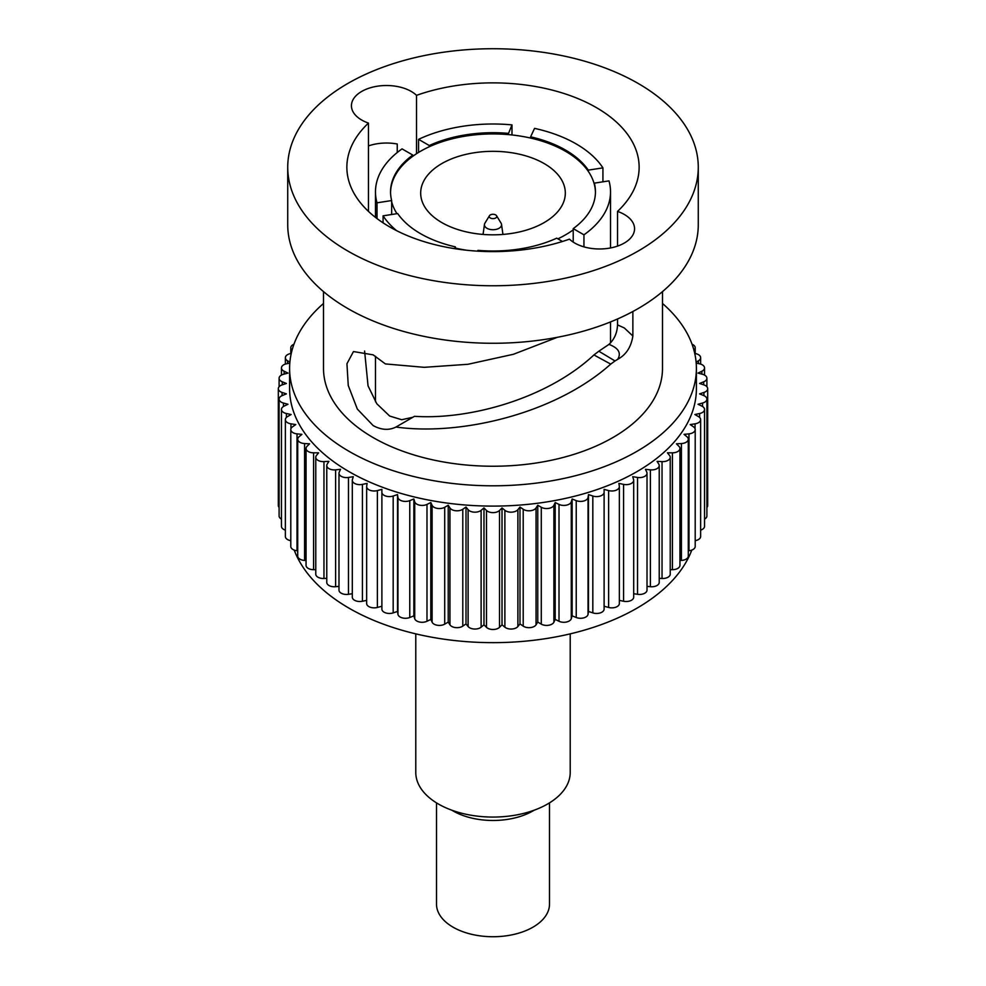 <?xml version="1.0" encoding="UTF-8"?>
<svg xmlns="http://www.w3.org/2000/svg" width="986" height="986" viewBox="0 0 986 986"><rect width="100%" height="100%" fill="white"/><g stroke="black" fill="none" stroke-linecap="round" stroke-linejoin="round"><path stroke-width="1.48" d="M544.136 163.553A72.323 41.757 0 0 0 465.33 154.506A72.323 41.757 0 0 0 420.677 193.083A72.323 41.757 0 0 0 441.864 222.602A72.323 41.757 0 0 0 520.67 231.648A72.323 41.757 0 0 0 565.323 193.083A72.323 41.757 0 0 0 544.136 163.553M593.917 354.948L598.822 351.226L615.017 360.95L610.741 364.105L593.917 354.948C547.07 398.726 469.225 420.036 414.502 416.314L395.965 427.037C388.952 430.525 381.348 430.044 373.152 425.582L357.339 409.079L348.255 385.501L346.936 363.735L353.469 351.558L373.152 354.849L385.378 363.92L424.177 367.322L467.943 364.29L513.46 354.27L557.423 337.286M412.9 417.263L401.684 419.716L389.667 416.043L376.788 403.742L368.049 385.871L364.598 351.041M455.384 248.78L455.384 246.87L454.546 248.645M383.073 222.848L383.073 215.835L397.703 213.568A102.445 59.148 0 0 0 420.554 233.67A102.445 59.148 0 0 0 455.384 246.87M602.927 181.818L602.927 167.866A117.519 67.849 0 0 0 576.095 143.87A117.519 67.849 0 0 0 534.548 128.377L530.616 136.832A102.445 59.148 0 0 1 588.297 170.122L588.297 171.354A102.445 59.148 0 0 0 530.616 138.065L530.616 136.832M583.946 246.857L583.946 234.816A117.519 67.849 0 0 0 610.519 191.851A117.519 67.849 0 0 0 608.978 180.882L594.336 183.149A102.445 59.148 0 0 1 595.445 191.851A102.445 59.148 0 0 1 573.223 228.629L573.223 242.112M416.523 153.73L416.523 95.346A35.028 20.225 0 0 0 411.236 91.439A35.028 20.225 0 0 0 373.065 87.051A35.028 20.225 0 0 0 351.435 105.736A35.028 20.225 0 0 0 361.702 120.033A35.028 20.225 0 0 0 368.468 123.09A146.138 84.377 0 0 0 346.862 167.25A146.138 84.377 0 0 0 389.667 226.903A146.138 84.377 0 0 0 569.477 239.142A35.028 20.225 0 0 0 574.764 243.049A35.028 20.225 0 0 0 612.935 247.437A35.028 20.225 0 0 0 634.565 228.752A35.028 20.225 0 0 0 624.298 214.455A35.028 20.225 0 0 0 617.532 211.398L617.532 246.106M368.468 123.09L368.468 211.398M617.532 211.398A146.138 84.377 0 0 0 639.138 167.25A146.138 84.377 0 0 0 596.333 107.585A146.138 84.377 0 0 0 416.523 95.346M617.532 318.971L617.532 324.887L624.298 327.944L632.864 336.004L632.864 311.502M368.468 145.903A35.028 20.225 180 0 1 397.247 144.005L397.247 152.51M289.81 363.107L286.408 363.822A7.531 4.351 0 0 0 281.454 367.901A7.531 4.351 0 0 0 284.141 371.241L287.974 373.09L283.438 374.31A7.531 4.351 0 0 0 279.1 378.254A7.531 4.351 0 0 0 282.304 381.816L286.396 383.468L282.07 384.91A7.531 4.351 0 0 0 278.311 388.669A7.531 4.351 0 0 0 282.07 392.44L286.396 393.882L282.304 395.534A7.531 4.351 0 0 0 279.1 399.096A7.531 4.351 0 0 0 283.438 403.04L287.974 404.26L284.141 406.109A7.531 4.351 0 0 0 281.454 409.449A7.531 4.351 0 0 0 286.408 413.528L291.104 414.514L287.567 416.56A7.531 4.351 0 0 0 285.361 419.629A7.531 4.351 0 0 0 290.944 423.832L295.775 424.572L292.559 426.79A7.531 4.351 0 0 0 290.796 429.576A7.531 4.351 0 0 0 297.02 433.865L301.938 434.37L299.078 436.724A7.531 4.351 0 0 0 297.71 439.226A7.531 4.351 0 0 0 304.588 443.552L309.567 443.811L307.065 446.301A7.531 4.351 0 0 0 306.054 448.482A7.531 4.351 0 0 0 313.597 452.82L318.589 452.82L316.481 455.433A7.531 4.351 0 0 0 315.766 457.282A7.531 4.351 0 0 0 323.963 461.608L328.93 461.362L327.229 464.061A7.531 4.351 0 0 0 326.773 465.552A7.531 4.351 0 0 0 335.61 469.841L340.527 469.336L339.233 472.121A7.531 4.351 0 0 0 338.987 473.243A7.531 4.351 0 0 0 348.465 477.446L353.284 476.706L352.421 479.541A7.531 4.351 0 0 0 352.31 480.293A7.531 4.351 0 0 0 362.417 484.385L367.112 483.399L366.669 486.271A7.531 4.351 0 0 0 366.644 486.653A7.531 4.351 0 0 0 377.367 490.584L381.89 489.376L381.89 492.26A7.531 4.351 0 0 0 393.18 496.02L397.506 494.578L397.95 497.449A7.531 4.351 0 0 0 409.769 500.629L413.861 498.978L414.724 501.825A7.531 4.351 0 0 0 426.987 504.401L430.808 502.54L432.102 505.325A7.531 4.351 0 0 0 444.711 507.272L448.236 505.239L449.949 507.95A7.531 4.351 0 0 0 462.791 509.257L466.008 507.05L468.116 509.663A7.531 4.351 0 0 0 481.119 510.317L483.978 507.95L486.48 510.452A7.531 4.351 0 0 0 499.52 510.452L502.022 507.95L504.881 510.317A7.531 4.351 0 0 0 517.884 509.663L519.992 507.05L523.209 509.257A7.531 4.351 0 0 0 536.051 507.95L537.764 505.239L541.289 507.272A7.531 4.351 0 0 0 553.898 505.325L555.192 502.54L559.013 504.401A7.531 4.351 0 0 0 571.276 501.825L572.139 498.978L576.231 500.629A7.531 4.351 0 0 0 588.05 497.449L588.494 494.578L592.82 496.02A7.531 4.351 0 0 0 604.11 492.26L604.11 489.376L608.633 490.584A7.531 4.351 0 0 0 619.356 486.653A7.531 4.351 0 0 0 619.331 486.271L618.888 483.399L623.583 484.385A7.531 4.351 0 0 0 633.69 480.293A7.531 4.351 0 0 0 633.579 479.541L632.716 476.706L637.535 477.446A7.531 4.351 0 0 0 647.013 473.243A7.531 4.351 0 0 0 646.767 472.121L645.473 469.336L650.39 469.841A7.531 4.351 0 0 0 659.227 465.552A7.531 4.351 0 0 0 658.771 464.061L657.07 461.362L662.037 461.608A7.531 4.351 0 0 0 670.233 457.282A7.531 4.351 0 0 0 669.519 455.433L667.411 452.82L672.403 452.82A7.531 4.351 0 0 0 679.946 448.482A7.531 4.351 0 0 0 678.935 446.301L676.433 443.811L681.412 443.552A7.531 4.351 0 0 0 688.29 439.226A7.531 4.351 0 0 0 686.922 436.724L684.062 434.37L688.98 433.865A7.531 4.351 0 0 0 695.204 429.576A7.531 4.351 0 0 0 693.441 426.79L690.225 424.572L695.056 423.832A7.531 4.351 0 0 0 700.639 419.629A7.531 4.351 0 0 0 698.433 416.56L694.896 414.514L699.592 413.528A7.531 4.351 0 0 0 704.546 409.449A7.531 4.351 0 0 0 702.34 406.368A7.531 4.351 0 0 0 701.859 406.109L698.026 404.26L702.562 403.04A7.531 4.351 0 0 0 706.9 399.096A7.531 4.351 0 0 0 704.694 396.027A7.531 4.351 0 0 0 703.696 395.534L699.604 393.882L703.93 392.44A7.531 4.351 0 0 0 707.689 388.669A7.531 4.351 0 0 0 705.483 385.6A7.531 4.351 0 0 0 703.93 384.91L699.604 383.468L703.696 381.816A7.531 4.351 0 0 0 706.9 378.254A7.531 4.351 0 0 0 704.694 375.173A7.531 4.351 0 0 0 702.562 374.31L698.026 373.09L701.859 371.241A7.531 4.351 0 0 0 704.546 367.901A7.531 4.351 0 0 0 702.34 364.832A7.531 4.351 0 0 0 699.592 363.822L696.19 363.107M696.104 362.133L698.433 360.79A7.531 4.351 0 0 0 700.639 357.721A7.531 4.351 0 0 0 698.433 354.64A7.531 4.351 0 0 0 695.056 353.518L694.748 353.469M693.934 350.178A7.531 4.351 0 0 0 695.204 347.762A7.531 4.351 0 0 0 692.998 344.693A7.531 4.351 0 0 0 692.049 344.225M696.399 368.382L696.399 388.669A203.399 117.433 180 0 1 570.832 497.166A203.399 117.433 180 0 1 349.18 471.715A203.399 117.433 180 0 1 289.601 388.669L289.601 368.382A203.399 117.433 0 0 0 349.18 451.415A203.399 117.433 0 0 0 570.832 476.867A203.399 117.433 0 0 0 696.399 368.382A203.399 117.433 0 0 0 662.493 303.466M323.507 291.609L323.507 368.382A169.493 97.861 0 0 0 373.152 437.574A169.493 97.861 0 0 0 557.866 458.786A169.493 97.861 0 0 0 662.493 368.382L662.493 291.609M632.864 336.004C631.151 347.035 626.098 354.787 617.729 359.298C621.463 353.025 618.542 348.046 608.966 344.385C614.34 339.381 617.199 332.886 617.532 324.887M615.017 360.95L617.729 359.298M395.965 427.037C459.747 435.972 554.761 414.206 610.741 364.105M287.727 167.25L287.727 224.759A205.273 118.517 0 0 0 347.848 308.556A205.273 118.517 0 0 0 571.56 334.254A205.273 118.517 0 0 0 698.273 224.759L698.273 167.25A205.273 118.517 0 0 0 638.152 83.44A205.273 118.517 0 0 0 414.44 57.755A205.273 118.517 0 0 0 287.727 167.25A205.273 118.517 0 0 0 347.848 251.048A205.273 118.517 0 0 0 571.56 276.746A205.273 118.517 0 0 0 698.273 167.25M294.222 550.089A203.399 117.433 0 0 0 349.18 608.263A203.399 117.433 0 0 0 550.385 637.88A203.399 117.433 0 0 0 691.778 550.089M530.616 138.065A102.445 59.148 0 0 0 508.061 134.577A102.445 59.148 0 0 0 429.28 146.754A102.445 59.148 0 0 0 412.777 156.293L412.777 155.061A102.445 59.148 0 0 0 390.555 191.851A102.445 59.148 0 0 0 391.664 200.552L377.022 202.808A117.519 67.849 0 0 1 375.481 191.851L375.481 217.401M412.777 156.293A102.445 59.148 0 0 0 390.555 192.467M391.664 214.504L391.664 200.552M508.061 133.344A102.445 59.148 0 0 0 429.28 145.534L418.569 139.346A117.519 67.849 0 0 1 511.98 124.889L508.061 134.577M429.28 146.754L429.28 145.534M595.445 192.467A102.445 59.148 0 0 0 594.336 184.382L594.336 183.149M477.569 251.147L477.939 250.358A102.445 59.148 0 0 0 556.72 238.168L562.451 241.484M383.073 215.835A117.519 67.849 0 0 0 396.631 230.675M375.481 191.851A117.519 67.849 0 0 1 402.054 148.874L412.777 155.061M602.927 167.866L588.297 170.122M583.946 234.816L573.223 228.629M633.69 593.72L637.535 594.311A7.531 4.351 0 0 0 647.013 590.109L647.013 473.243M323.507 303.466A203.399 117.433 0 0 0 289.601 368.382M293.951 344.225A7.531 4.351 0 0 0 290.796 347.762A7.531 4.351 0 0 0 292.066 350.178M291.252 353.469L290.944 353.518A7.531 4.351 0 0 0 285.361 357.721A7.531 4.351 0 0 0 287.567 360.79L289.896 362.133M647.013 586.362L650.39 586.707A7.531 4.351 0 0 0 659.227 582.418L659.227 465.552M619.356 600.363L623.583 601.25A7.531 4.351 0 0 0 633.69 597.159L633.69 480.293M604.11 606.242L608.633 607.45A7.531 4.351 0 0 0 619.356 603.518L619.356 486.653M381.89 492.26L381.89 609.114A7.531 4.351 0 0 0 393.18 612.885L397.506 611.443L397.95 614.315A7.531 4.351 0 0 0 409.769 617.495L413.861 615.843L414.724 618.69A7.531 4.351 0 0 0 426.987 621.266L430.808 619.405L432.102 622.191A7.531 4.351 0 0 0 444.711 624.138L448.236 622.104L449.949 624.816A7.531 4.351 0 0 0 462.791 626.122L466.008 623.916L468.116 626.529A7.531 4.351 0 0 0 481.119 627.182L483.978 624.816L486.48 627.318A7.531 4.351 0 0 0 499.52 627.318L502.022 624.816L504.881 627.182A7.531 4.351 0 0 0 517.884 626.529L519.992 623.916L523.209 626.122A7.531 4.351 0 0 0 536.051 624.816L537.764 622.104L541.289 624.138A7.531 4.351 0 0 0 553.898 622.191L555.192 619.405L559.013 621.266A7.531 4.351 0 0 0 571.276 618.69L572.139 615.843L576.231 617.495A7.531 4.351 0 0 0 588.05 614.315L588.494 611.443L592.82 612.885A7.531 4.351 0 0 0 604.11 609.114L604.11 492.26M366.669 603.136A7.531 4.351 0 0 0 366.644 603.518A7.531 4.351 0 0 0 377.367 607.45L381.89 606.242L381.89 489.376M352.31 480.293L352.31 597.159A7.531 4.351 0 0 0 362.417 601.25L366.644 600.363M338.987 473.243L338.987 590.109A7.531 4.351 0 0 0 348.465 594.311L352.31 593.72M326.773 465.552L326.773 582.418A7.531 4.351 0 0 0 335.61 586.707L338.987 586.362M315.766 457.282L315.766 574.148A7.531 4.351 0 0 0 323.963 578.474L326.773 578.338M306.054 448.482L306.054 565.348A7.531 4.351 0 0 0 313.597 569.686L315.766 569.686M297.71 439.226L297.71 556.092A7.531 4.351 0 0 0 304.588 560.418L306.054 560.492M290.796 429.576L290.796 546.441A7.531 4.351 0 0 0 297.02 550.73L297.71 550.804M285.361 419.629L285.361 536.495A7.531 4.351 0 0 0 290.796 540.673M281.454 409.449L281.454 526.314A7.531 4.351 0 0 0 285.361 530.123M279.1 399.096L279.1 515.961A7.531 4.351 0 0 0 281.454 519.129M278.311 388.669L278.311 505.535A7.531 4.351 0 0 0 279.1 507.482M706.9 507.482A7.531 4.351 0 0 0 707.689 505.535L707.689 388.669M704.546 519.129A7.531 4.351 0 0 0 706.9 515.961L706.9 399.096M700.639 530.123A7.531 4.351 0 0 0 704.546 526.314L704.546 409.449M695.204 540.673A7.531 4.351 0 0 0 700.639 536.495L700.639 419.629M688.29 550.804L688.98 550.73A7.531 4.351 0 0 0 695.204 546.441L695.204 429.576M679.946 560.492L681.412 560.418A7.531 4.351 0 0 0 688.29 556.092L688.29 439.226M670.233 569.686L672.403 569.686A7.531 4.351 0 0 0 679.946 565.348L679.946 448.482M659.227 578.338L662.037 578.474A7.531 4.351 0 0 0 670.233 574.148L670.233 457.282M588.494 611.443L588.494 494.578M572.139 615.843L572.139 498.978M555.192 619.405L555.192 502.54M537.764 622.104L537.764 505.239M519.992 623.916L519.992 507.05M502.022 624.816L502.022 507.95M483.978 624.816L483.978 507.95M466.008 623.916L466.008 507.05M448.236 622.104L448.236 505.239M430.808 619.405L430.808 502.54M413.861 615.843L413.861 498.978M397.506 611.443L397.506 494.578M598.822 351.226L608.966 344.385M377.022 218.584L377.022 202.808M418.569 152.436L418.569 139.346M511.98 134.959L511.98 124.889M557.891 238.846A102.445 59.148 0 0 0 573.223 229.861M594.336 184.382A102.445 59.148 0 0 0 588.297 171.354M391.664 201.773A102.445 59.148 0 0 0 396.964 213.679M455.384 248.09A102.445 59.148 0 0 0 466.637 250.234M491.915 214.369A3.771 2.169 180 0 1 496.55 215.724A3.771 2.169 180 0 1 494.085 218.535A3.771 2.169 180 0 1 490.276 217.955A3.771 2.169 180 0 1 489.45 215.724A3.771 2.169 180 0 1 491.915 214.369M496.55 215.724L501.073 223.144A8.554 4.942 180 0 1 501.529 224.389A8.554 4.942 180 0 1 495.453 229.516A8.554 4.942 180 0 1 484.471 224.389A8.554 4.942 180 0 1 484.927 223.144L489.45 215.724M549.498 802.875L549.498 904.113A56.498 32.624 180 0 1 549.276 906.997A56.498 32.624 180 0 1 490.498 936.7A56.498 32.624 180 0 1 436.502 904.113L436.502 802.875M570.216 633.862L570.216 772.482A77.216 44.58 180 0 1 569.908 776.426A77.216 44.58 180 0 1 489.586 817.024A77.216 44.58 180 0 1 415.784 772.482L415.784 633.862M534.289 810.159L532.945 810.923A56.498 32.624 180 0 1 453.055 810.923L451.711 810.159M637.535 477.446L637.535 594.311M650.39 469.841L650.39 586.707M623.583 484.385L623.583 601.25M608.633 490.584L608.633 607.45M592.82 496.02L592.82 612.885M588.05 497.449L588.05 614.315M576.231 500.629L576.231 617.495M571.276 501.825L571.276 618.69M559.013 504.401L559.013 621.266M553.898 505.325L553.898 622.191M541.289 507.272L541.289 624.138M536.051 507.95L536.051 624.816M523.209 509.257L523.209 626.122M517.884 509.663L517.884 626.529M504.881 510.317L504.881 627.182M499.52 510.452L499.52 627.318M486.48 510.452L486.48 627.318M481.119 510.317L481.119 627.182M468.116 509.663L468.116 626.529M462.791 509.257L462.791 626.122M449.949 507.95L449.949 624.816M444.711 507.272L444.711 624.138M432.102 505.325L432.102 622.191M426.987 504.401L426.987 621.266M414.724 501.825L414.724 618.69M409.769 500.629L409.769 617.495M397.95 497.449L397.95 614.315M393.18 496.02L393.18 612.885M377.367 490.584L377.367 607.45M362.417 484.385L362.417 601.25M348.465 477.446L348.465 594.311M335.61 469.841L335.61 586.707M323.963 461.608L323.963 578.474M313.597 452.82L313.597 569.686M304.588 443.552L304.588 560.418M297.02 433.865L297.02 550.73M290.944 423.832L290.944 428.725M286.408 413.528L286.408 417.423M283.438 403.04L283.438 406.503M282.07 392.44L282.07 395.632M282.304 381.816L282.304 384.836M284.141 371.241L284.141 374.125M287.567 360.79L287.567 363.575M698.433 360.79L698.433 363.575M701.859 371.241L701.859 374.125M703.696 381.816L703.696 384.836M703.93 392.44L703.93 395.632M702.562 403.04L702.562 406.503M699.592 413.528L699.592 417.423M695.056 423.832L695.056 428.725M688.98 433.865L688.98 550.73M681.412 443.552L681.412 560.418M672.403 452.82L672.403 569.686M662.037 461.608L662.037 578.474M610.519 191.851L610.519 247.954M610.519 321.929L610.519 343.005M366.644 486.653L366.644 603.518M279.1 378.254L279.1 386.734M281.454 367.901L281.454 375.087M285.361 357.721L285.361 364.093M290.796 347.762L290.796 353.543M695.204 347.762L695.204 353.543M700.639 357.721L700.639 364.093M704.546 367.901L704.546 375.087M706.9 378.254L706.9 386.734M375.481 356.266L375.481 401.795M501.529 224.389L502.946 234.434M484.471 224.389L483.054 234.434"/></g></svg>
